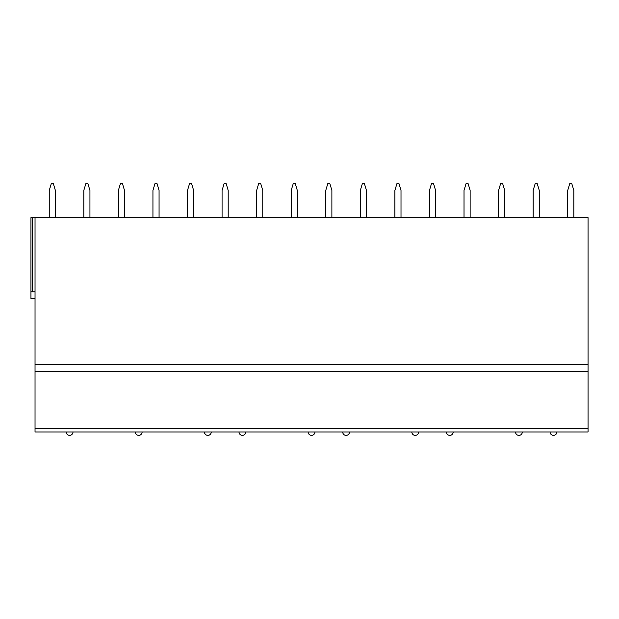 <?xml version="1.0" encoding="UTF-8"?>
<svg xmlns="http://www.w3.org/2000/svg" width="619" height="619" viewBox="0 0 619 619"><rect width="100%" height="100%" fill="white"/><g stroke="black" fill="none" stroke-linecap="round" stroke-linejoin="round"><path stroke-width="0.93" d="M588.05 428.565L588.05 431.969L35.035 431.969L35.035 217.648L588.05 217.648L588.05 428.565L35.035 428.565M35.035 298.613L30.95 298.613L30.95 217.648L35.035 217.648M588.05 371.415L35.035 371.415M588.05 431.969L35.035 431.969M30.95 291.812L35.035 291.812M55.377 217.648L55.377 190.435L53.335 183.626L51.292 183.626L49.249 190.435L49.249 217.648M89.941 217.648L89.941 190.435L87.898 183.626L85.855 183.626L83.813 190.435L83.813 217.648M124.504 217.648L124.504 190.435L122.461 183.626L120.419 183.626L118.376 190.435L118.376 217.648M159.068 217.648L159.068 190.435L157.025 183.626L154.982 183.626L152.939 190.435L152.939 217.648M193.631 217.648L193.631 190.435L191.588 183.626L189.546 183.626L187.511 190.435L187.511 217.648M228.194 217.648L228.194 190.435L226.152 183.626L224.109 183.626L222.074 190.435L222.074 217.648M262.758 217.648L262.758 190.435L260.715 183.626L258.672 183.626L256.637 190.435L256.637 217.648M297.321 217.648L297.321 190.435L295.278 183.626L293.236 183.626L291.201 190.435L291.201 217.648M331.885 217.648L331.885 190.435L329.842 183.626L327.799 183.626L325.764 190.435L325.764 217.648M366.448 217.648L366.448 190.435L364.405 183.626L362.363 183.626L360.328 190.435L360.328 217.648M401.011 217.648L401.011 190.435L398.969 183.626L396.926 183.626L394.891 190.435L394.891 217.648M435.575 217.648L435.575 190.435L433.532 183.626L431.489 183.626L429.454 190.435L429.454 217.648M470.138 217.648L470.138 190.435L468.096 183.626L466.061 183.626L464.018 190.435L464.018 217.648M504.702 217.648L504.702 190.435L502.659 183.626L500.624 183.626L498.581 190.435L498.581 217.648M539.265 217.648L539.265 190.435L537.222 183.626L535.187 183.626L533.145 190.435L533.145 217.648M573.828 217.648L573.828 190.435L571.786 183.626L569.751 183.626L567.708 190.435L567.708 217.648M588.05 364.614L35.035 364.614M32.459 291.812L32.459 217.648M66.194 431.969A3.405 3.405 0 0 0 69.599 435.374A3.405 3.405 0 0 0 72.996 431.969M135.321 431.969A3.405 3.405 0 0 0 138.726 435.374A3.405 3.405 0 0 0 142.122 431.969M204.448 431.969A3.405 3.405 0 0 0 207.852 435.374A3.405 3.405 0 0 0 211.249 431.969M239.011 431.969A3.405 3.405 0 0 0 242.416 435.374A3.405 3.405 0 0 0 245.813 431.969M308.138 431.969A3.405 3.405 0 0 0 311.543 435.374A3.405 3.405 0 0 0 314.939 431.969M342.702 431.969A3.405 3.405 0 0 0 346.106 435.374A3.405 3.405 0 0 0 349.503 431.969M411.828 431.969A3.405 3.405 0 0 0 415.233 435.374A3.405 3.405 0 0 0 418.637 431.969M446.392 431.969A3.405 3.405 0 0 0 449.796 435.374A3.405 3.405 0 0 0 453.201 431.969M515.519 431.969A3.405 3.405 0 0 0 518.923 435.374A3.405 3.405 0 0 0 522.328 431.969M550.082 431.969A3.405 3.405 0 0 0 553.487 435.374A3.405 3.405 0 0 0 556.891 431.969"/></g></svg>
